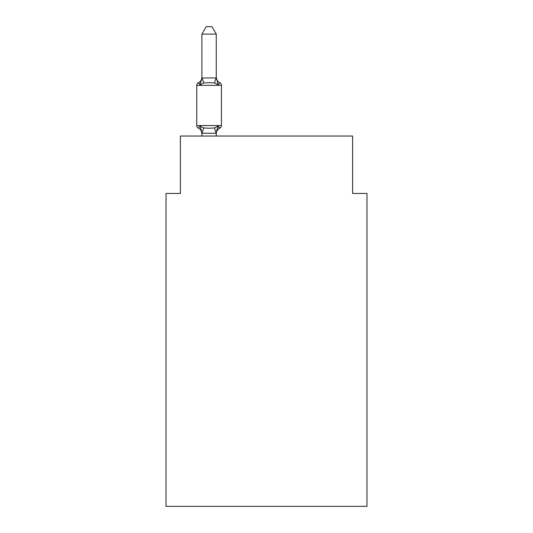 <?xml version="1.0" encoding="UTF-8"?>
<svg xmlns="http://www.w3.org/2000/svg" width="533" height="533" viewBox="0 0 533 533"><rect width="100%" height="100%" fill="white"/><g stroke="black" fill="none" stroke-linecap="round" stroke-linejoin="round"><path stroke-width="0.8" d="M366.977 506.35L366.977 193.439L352.619 193.439L352.619 136.028L180.381 136.028L180.381 193.439L166.023 193.439L166.023 506.35L366.977 506.35M218.057 126.108L219.816 128.127L218.057 126.108L219.816 128.127L218.057 126.108L219.816 128.127L218.057 126.108L219.816 128.127L218.057 126.108L219.816 128.127L218.057 126.108L216.145 133.257L202.027 133.257L200.115 126.108L198.356 128.127A2.872 2.872 0 0 1 196.744 125.548A2.872 2.872 0 0 0 198.356 128.127A2.872 2.872 0 0 1 196.744 125.548A2.872 2.872 0 0 0 198.356 128.127A2.872 2.872 0 0 1 196.744 125.548A2.872 2.872 0 0 0 198.356 128.127L200.115 126.108L198.356 128.127A2.872 2.872 0 0 1 196.744 125.548A2.872 2.872 0 0 0 198.356 128.127L200.115 126.108L198.356 128.127A2.872 2.872 0 0 1 196.744 125.548A2.872 2.872 0 0 0 198.356 128.127A2.872 2.872 0 0 1 196.744 125.548A2.872 2.872 0 0 0 198.356 128.127L200.115 126.108L198.356 128.127A2.872 2.872 0 0 1 196.744 125.548A2.872 2.872 0 0 0 198.356 128.127L200.115 126.108L198.356 128.127A2.872 2.872 0 0 1 196.744 125.548A2.872 2.872 0 0 0 198.356 128.127L200.115 126.108L198.356 128.127A2.872 2.872 0 0 1 196.744 125.548A2.872 2.872 0 0 0 198.356 128.127A2.872 2.872 0 0 1 196.744 125.548A2.872 2.872 0 0 0 198.356 128.127L200.115 126.108L198.356 128.127L200.115 126.108L198.356 128.127L200.115 126.108L203.699 127.953L209.083 128.24L214.473 127.953L218.057 126.108L219.816 128.127A2.872 2.872 0 0 0 221.428 125.548L221.428 85.353A2.872 2.872 0 0 0 219.816 82.775L218.057 84.794L219.816 82.775A2.872 2.872 0 0 1 221.428 85.353A2.872 2.872 0 0 0 219.816 82.775A2.872 2.872 0 0 1 221.428 85.353A2.872 2.872 0 0 0 219.816 82.775L218.057 84.794L219.816 82.775A2.872 2.872 0 0 1 221.428 85.353A2.872 2.872 0 0 0 219.816 82.775L218.057 84.794L219.816 82.775A2.872 2.872 0 0 1 221.428 85.353A2.872 2.872 0 0 0 219.816 82.775L218.057 84.794L219.816 82.775A2.872 2.872 0 0 1 221.428 85.353L196.744 85.353A2.872 2.872 0 0 1 198.356 82.775L199.175 83.168M218.057 84.794L214.473 82.948L209.083 82.662L203.699 82.948L200.115 84.794L198.356 82.775A6.316 6.316 0 0 0 201.907 77.098L201.907 77.945L201.907 77.098L201.907 77.945L201.907 77.098L201.907 77.945L201.907 77.098L201.907 77.945L201.907 77.098L201.907 77.945L216.265 77.945L216.265 77.098L218.057 84.794L219.816 82.775A6.316 6.316 0 0 1 216.265 77.098M196.744 85.353L196.744 125.548L221.428 125.548A2.872 2.872 0 0 1 219.816 128.127L218.923 127.68M201.068 129.133L201.907 133.81A6.316 6.316 0 0 0 198.356 128.127M216.265 132.957L216.938 129.579L216.265 132.957M216.265 34.112L201.907 34.112L206.218 26.65L211.954 26.65L216.265 34.112L216.265 77.945M200.115 84.794L198.356 82.775L200.115 84.794L198.356 82.775L200.115 84.794L198.356 82.775L200.115 84.794L198.356 82.775L200.115 84.794L201.907 77.831M201.907 34.112L201.907 77.685M216.265 136.028L216.265 133.217M201.907 136.028L201.907 133.217M219.816 128.127A6.316 6.316 0 0 0 216.265 133.81M203.699 127.953L202.027 133.257M214.473 127.953L216.145 133.257M202.027 77.651L203.699 82.948M216.145 77.651L214.473 82.948"/></g></svg>
